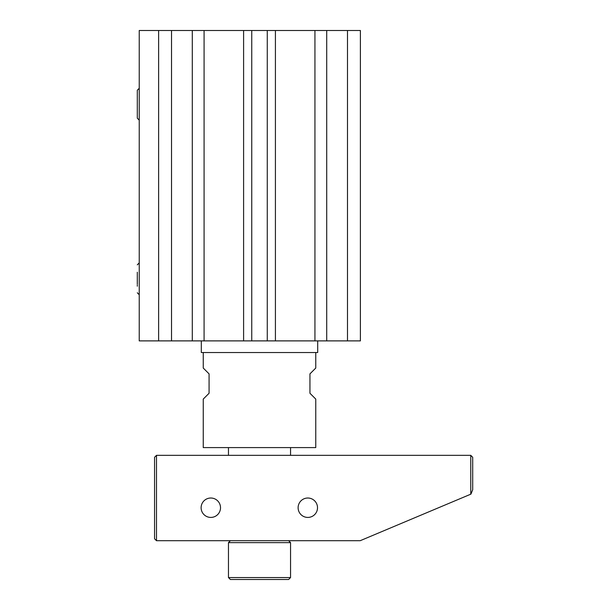 <?xml version="1.0" encoding="UTF-8"?>
<svg xmlns="http://www.w3.org/2000/svg" width="610" height="610" viewBox="0 0 610 610"><rect width="100%" height="100%" fill="white"/><g stroke="black" fill="none" stroke-linecap="round" stroke-linejoin="round"><path stroke-width="0.91" d="M317.703 340.891L317.703 352.527L201.308 352.527L201.308 340.891M315.767 352.527L315.767 368.051L309.949 373.869L309.949 393.267L315.767 399.085L315.767 447.587L203.252 447.587L203.252 399.085L209.07 393.267L209.07 373.869L203.252 368.051L203.252 352.527M137.296 272.228L137.296 282.011M137.296 281.462L137.296 276.155M137.296 275.606L137.296 274.675M137.296 274.668L137.296 282.948M137.296 284.29L137.296 273.86M137.296 285.701L137.296 286.174M137.296 286.197L137.296 285.099M317.513 507.726A9.699 9.699 0 0 1 307.814 517.425A9.699 9.699 0 0 1 298.115 507.726A9.699 9.699 0 0 1 307.814 498.019A9.699 9.699 0 0 1 317.513 507.726M220.515 507.726A9.699 9.699 0 0 1 210.816 517.425A9.699 9.699 0 0 1 201.117 507.726A9.699 9.699 0 0 1 210.816 498.019A9.699 9.699 0 0 1 220.515 507.726M470.767 494.184L470.767 455.342L156.495 455.342L156.495 540.704L360.19 540.704L470.92 494.123L472.704 489.731L472.704 457.286L470.767 455.342M156.495 455.342L154.559 457.286L154.559 538.76L156.495 540.704M139.232 88.313L137.296 90.249L137.296 118.188L139.232 120.124M137.296 102.953L137.296 110.867M137.296 98.24L137.296 98.759M137.296 105.484L137.296 104.752M137.296 111.584L137.296 110.197M256.368 542.641L228.468 542.641L228.468 577.563L290.551 577.563L290.551 542.641L256.368 542.641M228.468 577.563L230.412 579.5L288.606 579.5L290.551 577.563M158.63 30.5L139.232 30.5L139.232 340.891L158.63 340.891L158.63 30.5L360.388 30.5L360.388 340.891L347.494 340.891L347.494 30.5M158.63 340.891L326.716 340.891L326.716 30.5M326.716 340.891L347.494 340.891M314.935 340.891L314.935 30.5M275.415 340.891L275.415 30.5M267.271 340.891L267.271 30.5M251.747 340.891L251.747 30.5M243.603 340.891L243.603 30.5M204.083 340.891L204.083 30.5M192.295 340.891L192.295 30.5M171.524 340.891L171.524 30.5M139.232 262.902L137.296 264.847M139.232 294.721L137.296 292.777M230.412 540.704L228.468 542.641M288.606 540.704L290.551 542.641M290.551 455.342L290.551 447.587M228.468 455.342L228.468 447.587"/></g></svg>
